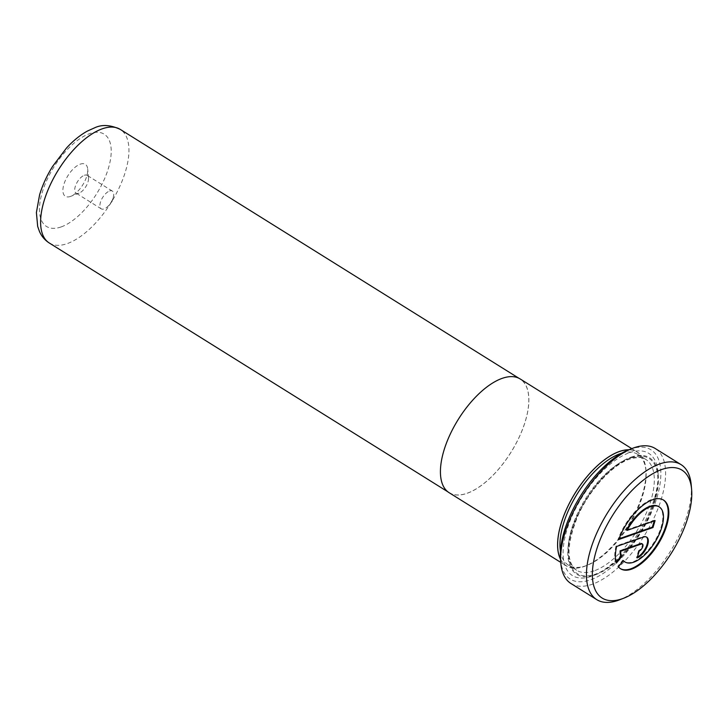 <?xml version="1.0" encoding="UTF-8"?>
<svg xmlns="http://www.w3.org/2000/svg" width="728" height="728" viewBox="0 0 728 728"><rect width="100%" height="100%" fill="white"/><g stroke="black" fill="none" stroke-linecap="round" stroke-linejoin="round"><path stroke-width="0.55" stroke-dasharray="3.64 2.73" d="M502.202 378.414A66.976 31.031 122 0 0 450.041 434.661A66.976 31.031 122 0 0 449.185 492.647A66.976 31.031 122 0 0 467.094 493.247A66.976 31.031 122 0 0 519.246 437A66.976 31.031 122 0 0 520.111 379.024A66.976 31.031 122 0 0 502.202 378.414M80.271 164.146A18.846 8.736 -58 0 1 87.706 169.096A18.846 8.736 -58 0 1 70.689 196.351A18.846 8.736 -58 0 1 70.388 196.469A18.846 8.736 -58 0 1 63.918 184.293A18.846 8.736 -58 0 1 80.271 164.146M84.366 175.266A10.474 4.85 -58 0 1 87.169 175.357A10.474 4.85 -58 0 1 88.507 178.014A10.474 4.85 -58 0 1 79.052 193.157A10.474 4.85 -58 0 1 78.879 193.22A10.474 4.85 -58 0 1 76.076 193.12A10.474 4.85 -58 0 1 76.213 184.057A10.474 4.85 -58 0 1 84.366 175.266M109.555 190.991A10.474 4.85 -58 0 1 112.358 191.082A10.474 4.85 -58 0 1 113.131 197.825A10.474 4.85 -58 0 1 107.662 206.579A10.474 4.85 -58 0 1 104.068 208.945A10.474 4.85 -58 0 1 101.265 208.845A10.474 4.85 -58 0 1 101.401 199.781A10.474 4.85 -58 0 1 109.555 190.991M449.14 492.71A67.058 31.067 122 0 0 467.076 493.32A67.058 31.067 122 0 0 519.292 437A67.058 31.067 122 0 0 520.156 378.951M560.469 559.24A67.058 31.067 122 0 0 566.293 565.856A67.058 31.067 122 0 0 584.229 566.457A67.058 31.067 122 0 0 636.454 510.137A67.058 31.067 122 0 0 637.319 452.088A67.058 31.067 122 0 0 628.819 449.758M658.64 506.561A32.405 15.015 -58 0 1 658.221 534.625A32.405 15.015 -58 0 1 632.978 561.843A32.405 15.015 -58 0 1 624.315 561.543M663.235 499.899A40.513 18.764 122 0 0 662.926 499.69A40.513 18.764 122 0 0 652.097 499.326A40.513 18.764 122 0 0 618.145 539.111L618.773 539.512M621.667 453.235A65.338 30.276 -58 0 1 637.637 454.308A65.338 30.276 -58 0 1 645.954 470.87A65.338 30.276 -58 0 1 586.959 565.365A65.338 30.276 -58 0 1 585.913 565.756A65.338 30.276 -58 0 1 568.432 565.165A65.338 30.276 -58 0 1 560.451 551.287M629.474 452.698A72.045 33.379 -58 0 1 657.912 471.598A72.045 33.379 -58 0 1 592.874 575.784A72.045 33.379 -58 0 1 591.709 576.212A72.045 33.379 -58 0 1 566.994 529.702A72.045 33.379 -58 0 1 629.474 452.698M631.112 457.139A68.687 31.823 -58 0 1 658.23 475.166A68.687 31.823 -58 0 1 596.214 574.51A68.687 31.823 -58 0 1 595.104 574.911A68.687 31.823 -58 0 1 571.544 530.566A68.687 31.823 -58 0 1 631.112 457.139M560.46 559.049A66.976 31.031 122 0 0 584.256 566.384A66.976 31.031 122 0 0 585.33 565.993A66.976 31.031 122 0 0 645.8 469.132A66.976 31.031 122 0 0 628.637 449.831M629.338 449.558A76.231 35.317 -58 0 1 630.575 449.103A76.231 35.317 -58 0 1 656.72 498.316A76.231 35.317 -58 0 1 590.608 579.807A76.231 35.317 -58 0 1 560.515 559.805M570.97 583.528A79.58 36.873 122 0 0 592.255 584.247A79.58 36.873 122 0 0 654.226 517.417A79.58 36.873 122 0 0 655.255 448.521M691.2 484.803A79.58 36.873 -58 0 1 619.355 599.899M641.823 543.652A4.05 1.875 -58 0 1 641.768 547.165A4.05 1.875 -58 0 1 638.62 550.559L639.248 550.96M638.62 550.559L636.49 557.511L637.127 557.903M636.49 557.511A12.158 5.633 122 0 0 637.355 557.148M646.418 537A12.158 5.633 122 0 0 646.118 536.782A12.158 5.633 122 0 0 642.86 536.673L616.025 546.064L616.652 546.455M616.025 546.064A40.513 18.764 122 0 0 615.779 562.671L616.407 563.062M615.779 562.671L616.143 562.216M623.259 560.742A32.405 15.015 -58 0 1 622.74 560.214L617.744 566.375L618.372 566.766M617.744 566.375A40.513 18.764 122 0 0 620.019 568.422A40.513 18.764 122 0 0 620.338 568.614M618.145 539.111L619.037 538.802M654.254 520.893L654.463 520.211L655.1 520.602M654.463 520.211L626.48 529.993M622.74 560.214L623.368 560.606M49.313 243.016A66.976 31.031 122 0 0 67.222 243.616A66.976 31.031 122 0 0 119.374 187.369A66.976 31.031 122 0 0 120.238 129.393M61.07 226.954A54.409 25.207 -58 0 1 42.406 191.828A54.409 25.207 -58 0 1 89.59 133.661A54.409 25.207 -58 0 1 108.254 168.796A54.409 25.207 -58 0 1 61.07 226.954M594.094 570.861A65.338 30.276 -58 0 1 576.621 570.27A65.338 30.276 -58 0 1 577.459 513.713A65.338 30.276 -58 0 1 628.346 458.831A65.338 30.276 -58 0 1 645.818 459.423A65.338 30.276 -58 0 1 644.981 515.988A65.338 30.276 -58 0 1 594.094 570.861M630.894 457.857A67.85 31.431 -58 0 1 654.172 501.665A67.85 31.431 -58 0 1 595.322 574.201A67.85 31.431 -58 0 1 572.053 530.394A67.85 31.431 -58 0 1 630.894 457.857M642.86 536.673L643.497 537.064M449.185 492.647L447.866 491.819M88.507 178.014L87.706 169.096M79.052 193.157L70.689 196.351M112.358 191.082L87.169 175.357M107.662 206.579L111.548 202.921L113.131 197.825M560.751 562.389L566.293 565.856M662.926 499.69L663.554 500.081M637.637 454.308L645.818 459.423C643.488 457.011 638.156 456.893 629.838 459.05C612.33 464.664 588.761 490.399 577.359 517.117C566.548 545.017 566.302 562.735 576.621 570.27L568.432 565.165M658.23 475.166L657.912 471.598M596.214 574.51L592.874 575.784M645.954 470.87L645.8 469.132M586.959 565.365L585.33 565.993M646.118 536.782L646.746 537.173M620.019 568.422L620.656 568.814M631.768 448.621L637.319 452.088M101.265 208.845L76.076 193.12M520.111 379.024L518.791 378.196"/><path stroke-width="1.09" d="M631.768 448.621L520.156 378.951A67.058 31.067 122 0 0 502.22 378.342A67.058 31.067 122 0 0 450.004 434.661A67.058 31.067 122 0 0 449.14 492.71L560.751 562.389M628.819 449.758A67.058 31.067 122 0 0 619.382 451.487A67.058 31.067 122 0 0 571.262 499.69A67.058 31.067 122 0 0 560.469 559.24M627.108 530.394A32.405 15.015 -58 0 1 650.595 506.661A32.405 15.015 -58 0 1 659.268 506.961A32.405 15.015 -58 0 1 658.849 535.016A32.405 15.015 -58 0 1 633.615 562.234A32.405 15.015 -58 0 1 624.942 561.943A32.405 15.015 -58 0 1 623.368 560.606L618.372 566.766A40.513 18.764 122 0 0 620.656 568.814A40.513 18.764 122 0 0 631.485 569.178A40.513 18.764 122 0 0 663.035 535.153A40.513 18.764 122 0 0 663.554 500.081A40.513 18.764 122 0 0 652.725 499.717A40.513 18.764 122 0 0 618.773 539.512L652.971 527.545L655.1 520.602L627.108 530.394L626.48 529.993A32.405 15.015 -58 0 1 649.967 506.269A32.405 15.015 -58 0 1 658.64 506.561L659.268 506.961M620.338 568.614A40.513 18.764 122 0 0 630.858 568.786A40.513 18.764 122 0 0 662.243 535.116A40.513 18.764 122 0 0 663.235 499.899M661.834 469.478A75.394 34.926 122 0 0 596.46 550.068A75.394 34.926 122 0 0 622.313 598.744A75.394 34.926 122 0 0 623.532 598.298A75.394 34.926 122 0 0 691.6 489.262A75.394 34.926 122 0 0 661.834 469.478M623.532 598.298L619.355 599.899A79.58 36.873 -58 0 1 618.072 600.373A79.58 36.873 -58 0 1 596.787 599.654A79.58 36.873 -58 0 1 597.815 530.758A79.58 36.873 -58 0 1 659.786 463.918A79.58 36.873 -58 0 1 681.071 464.637A79.58 36.873 -58 0 1 691.2 484.803L691.6 489.262M560.451 551.287A65.338 30.276 -58 0 1 576.694 494.776A65.338 30.276 -58 0 1 620.156 453.726A65.338 30.276 -58 0 1 621.667 453.235M628.637 449.831A66.976 31.031 122 0 0 619.364 451.551A66.976 31.031 122 0 0 571.362 499.581A66.976 31.031 122 0 0 560.46 559.049M560.833 563.363L560.515 559.805A76.231 35.317 -58 0 1 629.338 449.558L632.687 448.275A79.58 36.873 122 0 0 560.833 563.363A79.58 36.873 122 0 0 570.97 583.528L596.787 599.654M681.071 464.637L655.255 448.521A79.58 36.873 122 0 0 633.97 447.802A79.58 36.873 122 0 0 632.687 448.275M641.368 544.007A4.05 1.875 -58 0 1 642.451 544.043A4.05 1.875 -58 0 1 642.405 547.556A4.05 1.875 -58 0 1 639.248 550.96L637.127 557.903A12.158 5.633 122 0 0 646.591 547.693A12.158 5.633 122 0 0 646.746 537.173A12.158 5.633 122 0 0 643.497 537.064L616.652 546.455A40.513 18.764 122 0 0 616.407 563.062L621.403 556.902A32.405 15.015 -58 0 1 620.738 551.223L641.368 544.007L640.74 543.616A4.05 1.875 -58 0 1 641.823 543.652L642.451 544.043M637.355 557.148A12.158 5.633 122 0 0 646.073 547.047A12.158 5.633 122 0 0 646.418 537M616.143 562.216L620.775 556.51L621.403 556.902M620.775 556.51A32.405 15.015 -58 0 1 620.11 550.832L620.738 551.223M620.11 550.832L640.74 543.616M619.037 538.802L652.343 527.154L652.971 527.545M652.343 527.154L654.254 520.893M624.942 561.943L624.315 561.543A32.405 15.015 -58 0 1 623.259 560.742M102.33 128.792A66.976 31.031 122 0 0 50.168 185.039A66.976 31.031 122 0 0 49.313 243.016C44.863 240.149 41.569 236.272 39.43 231.404L37.683 226.444L36.4 212.54L39.594 194.84C42.479 185.221 46.82 175.739 52.607 166.412L66.539 147.984C73.191 140.741 80.126 135.108 87.36 131.086L94.886 127.7C102.148 124.324 110.592 124.888 120.238 129.393A66.976 31.031 122 0 0 102.33 128.792M447.866 491.819L49.313 243.016M518.791 378.196L120.238 129.393"/></g></svg>
